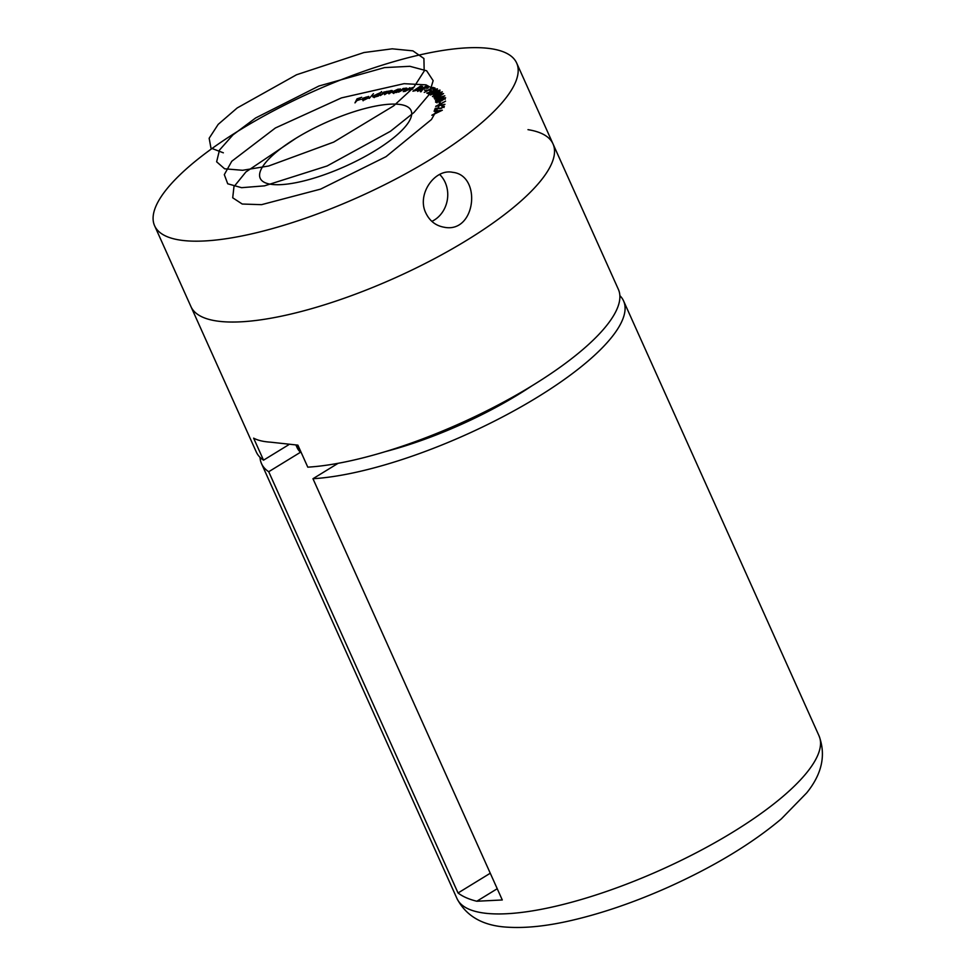 <?xml version="1.0" encoding="UTF-8"?>
<svg xmlns="http://www.w3.org/2000/svg" width="976" height="976" viewBox="0 0 976 976"><rect width="100%" height="100%" fill="white"/><g stroke="black" fill="none" stroke-linecap="round" stroke-linejoin="round"><path stroke-width="1.46" d="M362.694 99.162L364.451 99.637L368.147 98.051L364.292 99.979L361.803 99.406L363.292 98.1L368.745 96.453L368.806 97.307L362.694 99.162L363.109 100.796M381.506 91.561L378.456 96.014L374.93 96.99L373.052 96.075L381.738 92.061M372.759 96.868L373.052 96.075L373.564 97.197M400.258 88.889L396.866 92.403L392.254 92.744L392.938 91.537L398.074 89.158L400.428 89.267M412.811 88.401L412.409 87.523L411.677 89.328L409.078 91.256L411.945 88.645L411.689 87.974L404.723 91.524L409.761 87.767L409.493 88.401L413.153 87.718M412.104 89.011L411.689 87.974M427.952 87.01L422.852 89.219L421.034 91.781L420.375 91.707L421.888 89.109L417.63 91.402L425.646 86.339L427.952 86.803M424.218 92.391L432.807 87.413L434.991 88.011L432.392 88.023L429.708 89.572L431.465 90.048L430.611 90.536L428.867 90.073L424.218 92.391M430.453 95.038C430.27 94.257 431.514 93.22 434.186 91.927L439.969 90.073C440.176 90.853 438.944 91.903 436.272 93.196L430.318 94.904M433.991 97.82L443.568 93.586L436.382 98.283L444.812 95.819L435.503 100.565L442.018 96.929L434.698 99.101L440.993 94.94L433.991 97.82M439.237 101.968L440.03 101.65L439.224 103.2L439.237 101.968L439.7 103.005M443.751 107.079L441.713 106.128L444.409 106.286L441.128 108.458L435.845 108.824L434.247 110.922L435.259 108.312L441.25 108.092L443.531 106.347L444.056 107.506M491.636 48.8A198.47 57.45 155.8 0 1 516.67 63.05A198.47 57.45 155.8 0 1 359.192 196.81A198.47 57.45 155.8 0 1 154.611 225.761A198.47 57.45 155.8 0 1 275.147 109.971A198.47 57.45 155.8 0 1 491.636 48.8M270.645 184.244A82.692 23.936 -24.2 0 0 360.852 158.759A82.692 23.936 -24.2 0 0 411.067 110.508A82.692 23.936 -24.2 0 0 325.825 122.573A82.692 23.936 -24.2 0 0 260.214 178.303A82.692 23.936 -24.2 0 0 270.645 184.244M442.348 110.227L431.843 115.253L435.54 113.167L436.54 111.386L434.088 111.264L442.348 110.227M435.674 106.347L445.568 101.175L437.846 105.554L444.946 104.334L435.711 106.408M443.263 99.735L436.76 102.407L435.577 102.029L438.309 99.772L442.97 97.942L445.629 97.795L443.263 99.735M436.76 102.407L435.674 102.236M432.563 96.612L434.576 94.477L442.323 91.829L436.272 95.941L432.453 96.453M437.407 89.145L435.686 90.573L428.44 92.952L430.16 93.659L429.306 94.123L426.768 93.098L435.308 90.439L436.321 89.097L432.941 89.792L437.431 88.84M437.004 90.39L436.321 89.097M424.462 90.195L426.951 90.109L424.462 90.195M422.096 87.169L421.644 86.169L421.693 87.462L419.338 88.511L418.631 89.865L412.933 91.207L420.473 86.132L422.559 86.413M406.48 89.023L406.04 88.047L405.662 89.731L403.271 91.646L405.784 89.097L405.357 88.499L398.55 92.171L403.198 88.45L406.931 88.23M405.967 89.487L405.357 88.499M391.803 92.134L391.034 90.451L391.461 91.695L389.558 93.611L388.753 93.781L390.644 91.866L390.437 90.914L384.532 94.684L386.313 92.879L386.215 91.817L380.323 95.575L383.8 92.049L392.206 90.536M387.557 93.037L386.801 91.341L388.009 91.976M390.851 92.305L390.437 90.914M386.508 93.306L386.215 91.817M369.257 98.43L373.454 93.659L369.257 98.43M354.983 102.883L357.021 98.844L361.718 97.295L357.753 98.942L357.106 100.199L360.669 99.357L356.911 100.601L354.983 102.883M516.67 63.05L553.014 143.911A198.47 57.45 155.8 0 1 395.536 277.672A198.47 57.45 155.8 0 1 190.954 306.623A198.47 57.45 -24.2 0 0 395.536 277.672A198.47 57.45 -24.2 0 0 553.014 143.911A198.47 57.45 -24.2 0 0 527.979 129.662M425.853 213.049C416.484 194.395 434.796 168.409 452.632 172.313C482.083 175.229 475.922 233.984 443.97 227.201C435.735 225.7 429.708 220.991 425.853 213.049M431.868 221.369A27.792 24.315 99 0 0 439.676 174.472M436.87 112.118L436.54 111.386M436.54 112.704L440.335 110.91L437.346 111.276L436.662 112.972M435.686 109.251L435.259 108.312M441.408 100.186L440.993 99.271M443.372 99.686L444.678 98.112L445.202 99.271M444.958 98.759L443.019 98.259L441.457 99.564L441.994 100.76M441.457 99.564L443.25 99.418M438.797 101.785L440.566 99.857L441.091 101.016M440.847 100.491L438.334 100.089L436.479 101.65L437.028 102.883M436.479 101.65L438.675 101.504M436.821 102.395L436.54 101.785M438.004 94.696L437.553 93.672M440.359 93.428L441.408 92.256L439.432 92.598L438.273 93.818L440.481 93.708M441.994 93.501L441.408 92.256M438.492 94.306L438.749 94.916M436.016 95.721L437.431 94.233L434.784 94.721L433.442 96.185L436.138 96.002M438.017 95.477L437.431 94.233M439.127 90.536L434.454 92.122L431.282 94.611L435.967 93.037L439.127 90.536L439.725 91.781M428.879 93.952L428.44 92.952M433.185 88.23L432.807 87.413M430.074 90.402L429.708 89.572M425.914 86.949L425.646 86.339M427.171 87.608L428.318 87.816M422.474 89.755L422.193 89.145M426.329 86.998L422.669 88.621L426.292 87.986L426.329 86.998L426.427 88.304M420.998 86.669L417.899 88.267L421.071 87.45L420.998 86.669L421.217 87.755M417.472 88.792L414.251 90.731L418.009 89.853L418.423 88.889L417.472 88.792M418.143 90.17L418.423 88.889M398.598 90.317L400.014 90.707M398.379 91.073L397.622 89.597L393.67 91.439L394.28 92.549L398.22 90.719L397.622 89.597M394.402 92.842L393.67 91.439M384.08 92.696L383.8 92.049M387.313 92.5L388.436 92.927M378.42 94.599L380.433 94.635M379.274 95.026L379.298 93.916L379.823 95.075M375.455 96.844L379.066 94.55L377.614 93.842L373.893 95.868L374.211 97.637M373.893 95.868L375.345 96.575M363.121 99.027L368.05 97.027L368.562 98.186M368.184 97.49L366.134 97.075L363.011 98.783M357.387 99.662L357.021 98.844M154.611 225.761L256.322 452.059A198.47 57.45 -24.2 0 0 263.532 460.172L253.626 438.151C257.725 440.359 263.349 441.701 270.498 442.165L297.887 445.141L307.782 467.162A198.47 57.45 -24.2 0 0 517.658 394.28A198.47 57.45 -24.2 0 0 618.369 289.347L553.014 143.911M263.532 460.172L288.615 444.8M338.111 463.307L312.967 478.716A198.47 57.45 -24.2 0 0 522.843 405.833A198.47 57.45 -24.2 0 0 623.566 300.901A198.47 57.45 -24.2 0 0 619.858 295.618M385.679 451.534A159.442 46.153 -24.2 0 0 532.079 385.727M312.967 478.716L502.286 899.97L476.813 901.238C469.017 899.335 462.758 896.59 458.037 892.991L268.717 471.725A198.47 57.45 -24.2 0 1 261.507 463.612L456.975 898.542A198.47 57.45 -24.2 0 0 661.545 869.579A198.47 57.45 -24.2 0 0 819.023 735.831L623.566 300.901M260.019 457.341A198.47 57.45 -24.2 0 0 261.507 463.612M295.984 445.117L297.107 447.618A159.442 46.153 -24.2 0 0 300.498 452.254L268.717 471.725M300.498 452.254L297.302 445.141M490.269 873.227L458.037 892.991M497.235 888.721L476.813 901.238M223.358 152.817L210.962 148.096L209.157 138.25L218.185 124.379L237.156 107.982L296.533 74.762L363.95 52.545L392.218 48.824L412.897 50.85L423.913 58.499L424.182 71.089L413.714 87.401L393.633 105.884L333.731 142.093L268.656 166.005L242.585 170.288L224.626 168.799L216.635 161.796L219.49 150.072L232.935 134.92L255.627 117.974L318.945 86.01L384.556 67.6L409.896 66.307L426.646 70.784L433.149 80.654L428.781 95.001L414.019 112.447L390.412 131.309L327.143 165.957L264.484 185.855L241.584 187.685L227.713 183.781L224.309 174.631L231.763 161.272L275.366 127.99L341.466 97.893L404.052 83.68L426 84.851L438.529 91.707L440.396 103.627L431.477 119.487L386.032 156.66L320.592 189.124L261.544 204.667L242.243 204.033L232.715 197.799L233.959 186.709L245.903 171.959L296.167 138.141M427.22 87.608L426.707 86.461M418.521 88.926L418.228 88.279M426.988 87.206L427.5 88.365M421.595 86.827L422.108 87.986M418.643 89.036L419.155 90.195M412.25 88.108L412.775 89.255M406.028 88.621L406.553 89.768M398.769 89.78L399.294 90.939M393.157 92.366L393.67 93.513M456.975 898.542C466.26 916.379 483.193 925.931 507.764 927.2C526.137 928.322 547.524 926.029 571.936 920.331C602.717 913.146 634.912 902.056 668.511 887.074C714.212 866.444 751.825 843.715 781.349 818.876L806.688 792.89C822.024 773.956 826.135 754.936 819.023 735.831"/></g></svg>
